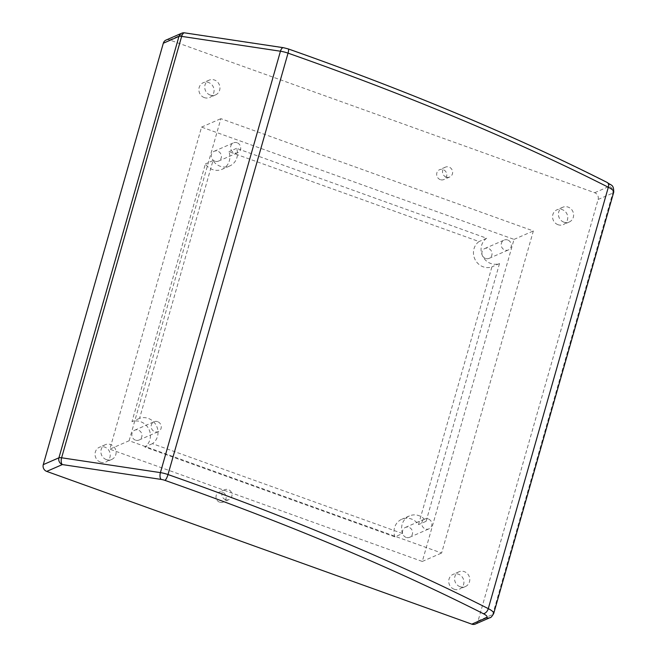 <?xml version="1.0" encoding="UTF-8"?>
<svg xmlns="http://www.w3.org/2000/svg" width="657" height="657" viewBox="0 0 657 657"><rect width="100%" height="100%" fill="white"/><g stroke="black" fill="none" stroke-linecap="round" stroke-linejoin="round"><path stroke-width="0.49" stroke-dasharray="3.29 2.46" d="M402.527 533.55L152.432 443.672A14.314 13.37 66.4 0 0 157.836 430.097A14.314 13.37 66.4 0 0 148.318 418.419A14.314 13.37 66.4 0 0 139.563 418.361L212.999 160.587A14.314 13.37 66.4 0 0 229.687 165.991A14.314 13.37 66.4 0 0 236.553 148.359L486.648 238.236A14.314 13.37 66.4 0 0 482.706 256.279A14.314 13.37 66.4 0 0 499.517 263.547L426.089 521.321A14.314 13.37 66.4 0 0 418.936 515.663A14.314 13.37 66.4 0 0 409.401 515.926A14.314 13.37 66.4 0 0 402.527 533.55L394.923 536.868L144.827 446.99A14.314 13.37 66.4 0 0 150.231 433.415A14.314 13.37 66.4 0 0 140.713 421.737A14.314 13.37 66.4 0 0 131.958 421.679L205.395 163.905A14.314 13.37 66.4 0 0 222.074 169.309A14.314 13.37 66.4 0 0 228.948 151.685L479.043 241.554A14.314 13.37 66.4 0 0 475.101 259.597A14.314 13.37 66.4 0 0 491.912 266.865L418.476 524.639A14.314 13.37 66.4 0 0 411.331 518.981A14.314 13.37 66.4 0 0 401.797 519.244A14.314 13.37 66.4 0 0 394.923 536.868M139.563 418.361L131.958 421.679M157.631 421.671A5.371 5.018 66.4 0 0 151.143 426.828A5.371 5.018 66.4 0 0 158.353 431.608A5.371 5.018 66.4 0 0 157.631 421.671M135.473 440.133A5.371 5.018 -113.6 0 1 134.751 430.195A5.371 5.018 -113.6 0 1 141.961 434.975A5.371 5.018 -113.6 0 1 135.473 440.133M237.087 142.75A5.371 5.018 66.4 0 0 230.599 147.899A5.371 5.018 66.4 0 0 237.809 152.687A5.371 5.018 66.4 0 0 237.087 142.75M214.921 161.203A5.371 5.018 -113.6 0 1 214.207 151.266A5.371 5.018 -113.6 0 1 221.409 156.054A5.371 5.018 -113.6 0 1 214.921 161.203M507.705 239.994A5.371 5.018 66.4 0 0 501.217 245.151A5.371 5.018 66.4 0 0 508.428 249.931A5.371 5.018 66.4 0 0 507.705 239.994M485.539 258.456A5.371 5.018 -113.6 0 1 484.825 248.518A5.371 5.018 -113.6 0 1 492.027 253.298A5.371 5.018 -113.6 0 1 485.539 258.456M428.249 518.915A5.371 5.018 66.4 0 0 421.769 524.072A5.371 5.018 66.4 0 0 428.972 528.852A5.371 5.018 66.4 0 0 428.249 518.915M406.092 537.377A5.371 5.018 -113.6 0 1 405.369 527.44A5.371 5.018 -113.6 0 1 412.58 532.219A5.371 5.018 -113.6 0 1 406.092 537.377M204.335 97.614A8.048 7.523 -113.6 0 1 198.89 90.296A8.048 7.523 -113.6 0 1 203.259 82.708A8.048 7.523 -113.6 0 1 208.622 82.56A8.048 7.523 -113.6 0 1 214.067 89.886A8.048 7.523 -113.6 0 1 209.698 97.466A8.048 7.523 -113.6 0 1 204.335 97.614M210.191 95.06A8.048 7.523 -113.6 0 1 204.746 87.742A8.048 7.523 -113.6 0 1 209.115 80.154A8.048 7.523 -113.6 0 1 214.478 80.014A8.048 7.523 -113.6 0 1 219.923 87.332A8.048 7.523 -113.6 0 1 215.553 94.912A8.048 7.523 -113.6 0 1 210.191 95.06M440.305 179.64A5.371 5.018 -113.6 0 1 439.582 169.703A5.371 5.018 -113.6 0 1 446.793 174.491A5.371 5.018 -113.6 0 1 440.305 179.64M446.152 177.086A5.371 5.018 -113.6 0 1 445.438 167.149A5.371 5.018 -113.6 0 1 452.64 171.937A5.371 5.018 -113.6 0 1 446.152 177.086M219.643 502.211A5.371 5.018 -113.6 0 1 218.929 492.274A5.371 5.018 -113.6 0 1 226.131 497.053A5.371 5.018 -113.6 0 1 219.643 502.211M225.499 499.657A5.371 5.018 -113.6 0 1 224.776 489.72A5.371 5.018 -113.6 0 1 231.987 494.499A5.371 5.018 -113.6 0 1 225.499 499.657M558.023 224.71A8.048 7.523 -113.6 0 1 552.578 217.393A8.048 7.523 -113.6 0 1 556.947 209.805A8.048 7.523 -113.6 0 1 562.31 209.657A8.048 7.523 -113.6 0 1 567.755 216.982A8.048 7.523 -113.6 0 1 563.386 224.563A8.048 7.523 -113.6 0 1 558.023 224.71M563.87 222.156A8.048 7.523 -113.6 0 1 558.434 214.839A8.048 7.523 -113.6 0 1 562.794 207.251A8.048 7.523 -113.6 0 1 568.165 207.111A8.048 7.523 -113.6 0 1 573.602 214.428A8.048 7.523 -113.6 0 1 569.241 222.009A8.048 7.523 -113.6 0 1 563.87 222.156M100.496 462.158A8.048 7.523 -113.6 0 1 95.051 454.833A8.048 7.523 -113.6 0 1 99.421 447.253A8.048 7.523 -113.6 0 1 104.783 447.105A8.048 7.523 -113.6 0 1 110.228 454.422A8.048 7.523 -113.6 0 1 105.859 462.011A8.048 7.523 -113.6 0 1 100.496 462.158M106.344 459.604A8.048 7.523 -113.6 0 1 100.899 452.287A8.048 7.523 -113.6 0 1 105.268 444.699A8.048 7.523 -113.6 0 1 110.631 444.551A8.048 7.523 -113.6 0 1 116.075 451.868A8.048 7.523 -113.6 0 1 111.706 459.457A8.048 7.523 -113.6 0 1 106.344 459.604M454.184 589.255A8.048 7.523 -113.6 0 1 448.739 581.93A8.048 7.523 -113.6 0 1 453.108 574.349A8.048 7.523 -113.6 0 1 458.471 574.202A8.048 7.523 -113.6 0 1 463.916 581.519A8.048 7.523 -113.6 0 1 459.547 589.107A8.048 7.523 -113.6 0 1 454.184 589.255M460.031 586.701A8.048 7.523 -113.6 0 1 454.587 579.384A8.048 7.523 -113.6 0 1 458.956 571.795A8.048 7.523 -113.6 0 1 464.318 571.647A8.048 7.523 -113.6 0 1 469.763 578.965A8.048 7.523 -113.6 0 1 465.394 586.553A8.048 7.523 -113.6 0 1 460.031 586.701M475.356 624.051A5.371 5.018 66.4 0 0 478.082 620.881L598.116 199.482A5.371 5.018 66.4 0 0 594.684 192.723L169.605 39.97A5.371 5.018 66.4 0 0 166.032 40.069M129.133 440.74L220.875 118.671L533.353 230.96L441.611 553.03L129.133 440.74L109.826 449.166L201.568 127.097L514.045 239.386L422.303 561.456L109.826 449.166M422.303 561.456L441.611 553.03M201.568 127.097L220.875 118.671M514.045 239.386L533.353 230.96M499.517 263.547L491.912 266.865M486.648 238.236L479.043 241.554M236.553 148.359L228.948 151.685M212.999 160.587L205.395 163.905M152.432 443.672L144.827 446.99M426.089 521.321L418.476 524.639M181.677 33.236A5.371 5.018 -113.6 0 1 185.258 33.137L284.054 47.986A5.371 1.265 15.9 0 1 287.848 48.947A889.25 209.788 15.9 0 1 606.214 182.235A12.524 2.957 15.9 0 1 609.302 186.333A5.371 5.018 -113.6 0 1 612.743 193.101L492.709 614.5A5.371 5.018 -113.6 0 1 489.982 617.67M169.605 39.97L185.258 33.137A5.371 2.505 -81.5 0 0 184.625 32.85M594.684 192.723L609.302 186.333M598.116 199.482L612.743 193.101A17.895 4.221 -164.1 0 0 613.728 192.173M478.082 620.881L492.709 614.5A17.895 4.221 15.9 0 0 493.686 613.572M607.208 182.465A5.371 3.31 -63.2 0 0 606.214 182.235M283.422 47.69A5.371 2.505 -81.5 0 1 284.054 47.986M409.401 515.926L401.797 519.244M134.751 430.195L154.058 421.769M214.207 151.266L233.514 142.84M484.825 248.518L504.133 240.092M405.369 527.44L424.677 519.014M209.115 80.154L203.259 82.708M445.438 167.149L439.582 169.703M224.776 489.72L218.929 492.274M562.794 207.251L556.947 209.805M105.268 444.699L99.421 447.253M458.956 571.795L453.108 574.349M465.394 586.553L459.547 589.107M111.706 459.457L105.859 462.011M569.241 222.009L563.386 224.563M229.071 499.558L223.224 502.112M449.725 176.996L443.877 179.542M215.553 94.912L209.698 97.466M409.664 537.278L428.972 528.852M489.12 258.357L508.428 249.931M218.502 161.105L237.809 152.687M139.046 440.034L158.353 431.608M229.687 165.991L222.074 169.309"/><path stroke-width="0.99" d="M166.032 40.069A5.371 5.018 66.4 0 0 163.314 43.239L43.272 464.639A5.371 5.018 66.4 0 0 46.713 471.398L471.783 624.15A5.371 5.018 66.4 0 0 475.356 624.051L489.982 617.67A5.371 5.018 -113.6 0 1 486.41 617.769A12.524 2.957 -164.1 0 0 483.314 613.663A889.25 209.788 -164.1 0 0 164.948 480.374A5.371 1.265 -164.1 0 0 161.154 479.413L62.358 464.573A5.371 5.018 -113.6 0 1 58.925 457.806L178.959 36.406A5.371 5.018 -113.6 0 1 181.677 33.236L166.032 40.069M163.314 43.239L178.959 36.406A5.371 1.265 -164.1 0 1 181.652 36.381L61.61 457.781L160.415 472.621A10.734 2.529 15.9 0 1 168.003 474.543A894.62 211.053 15.9 0 1 488.282 608.637A17.895 4.221 15.9 0 1 493.686 613.572L613.728 192.173A17.895 4.221 -164.1 0 0 608.325 187.245L488.282 608.637A5.371 3.31 116.8 0 1 483.314 613.663M471.783 624.15L486.41 617.769M46.713 471.398L62.358 464.573A5.371 2.505 98.5 0 1 61.61 457.781A5.371 1.265 -164.1 0 0 58.925 457.806L43.272 464.639M613.728 192.173C613.72 184.19 611.256 185.701 607.208 182.465A5.371 3.31 -63.2 0 1 608.325 187.245A894.62 211.053 -164.1 0 0 288.037 53.143L168.003 474.543A5.371 1.298 109.4 0 1 164.948 480.374M607.208 182.465C514.628 135.72 408.293 91.192 288.201 48.897A5.371 1.298 -70.6 0 1 288.037 53.143A10.734 2.529 -164.1 0 0 280.449 51.221L160.415 472.621A5.371 2.505 98.5 0 0 161.154 479.413M288.201 48.897L283.422 47.69A5.371 2.505 -81.5 0 0 280.449 51.221L181.652 36.381A5.371 2.505 -81.5 0 1 184.625 32.85A5.371 5.371 0 0 0 181.677 33.236M283.422 47.69L184.625 32.85M489.982 617.67C490.623 617.974 491.863 616.611 493.686 613.572"/></g></svg>
